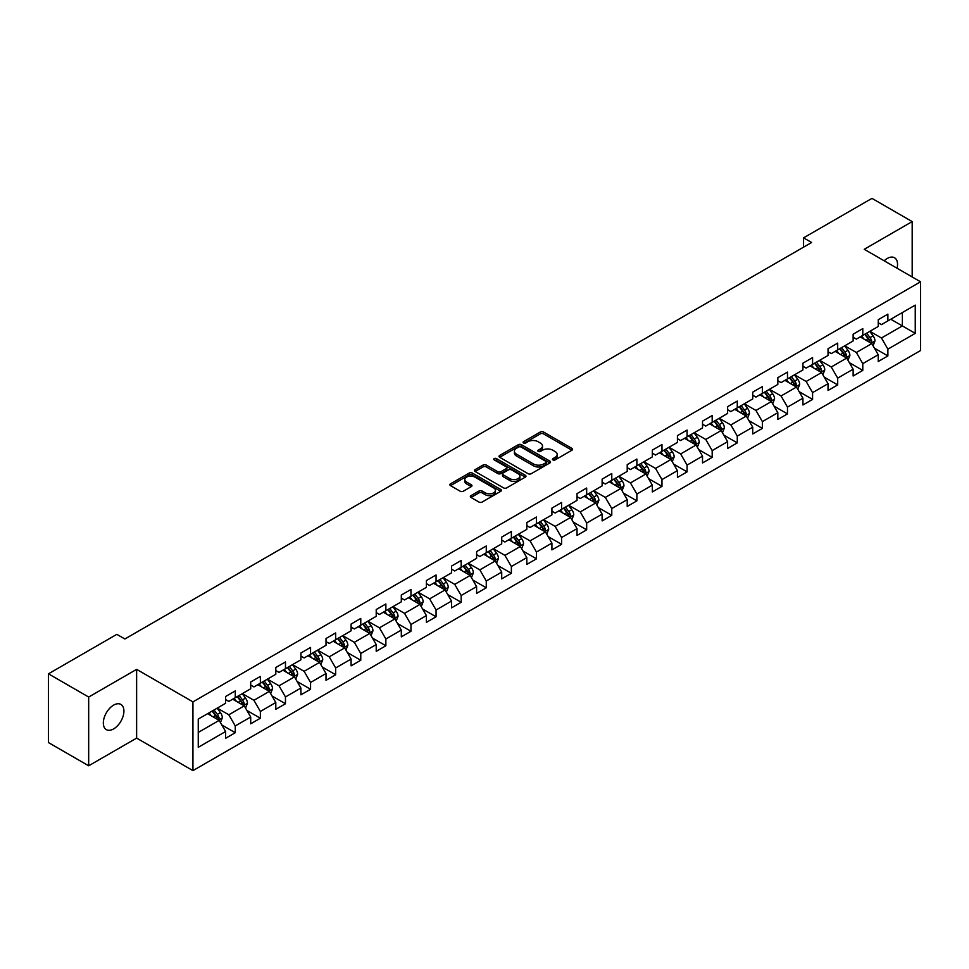 <?xml version="1.0" encoding="UTF-8"?>
<svg xmlns="http://www.w3.org/2000/svg" width="969" height="969" viewBox="0 0 969 969"><rect width="100%" height="100%" fill="white"/><g stroke="black" fill="none" stroke-linecap="round" stroke-linejoin="round"><path stroke-width="1.45" d="M552.924 459.912A1.563 0.908 0 0 0 555.14 459.912L571.916 450.222A2.229 1.284 0 0 0 572.57 449.313A2.229 1.284 0 0 0 571.916 448.393L543.488 431.98A2.229 1.284 0 0 0 540.339 431.98L523.551 441.67A1.563 0.908 0 0 0 523.09 442.312A1.563 0.908 0 0 0 523.551 442.954A1.563 0.908 0 0 0 525.767 442.954L527.935 441.694A7.146 4.13 0 0 1 538.049 441.694L540.411 443.063A7.146 4.13 0 0 1 542.507 445.982A7.146 4.13 0 0 1 540.411 448.901L538.243 450.149A1.563 0.908 0 0 0 537.783 450.791A1.563 0.908 0 0 0 538.243 451.433A1.563 0.908 0 0 0 540.448 451.433L542.628 450.173A7.146 4.13 0 0 1 552.73 450.173L555.104 451.542A7.146 4.13 0 0 1 557.199 454.461A7.146 4.13 0 0 1 555.104 457.38L552.924 458.628A1.563 0.908 0 0 0 552.475 459.27A1.563 0.908 0 0 0 552.924 459.912L552.924 458.628M113.615 728.918A14.559 8.406 120 0 0 123.136 716.079A14.559 8.406 120 0 0 120.895 704.415A14.559 8.406 120 0 0 113.615 705.129A14.559 8.406 120 0 0 104.107 717.968A14.559 8.406 120 0 0 106.336 729.633A14.559 8.406 120 0 0 113.615 728.918M897.076 268.243A14.559 8.406 120 0 0 894.52 257.754A14.559 8.406 120 0 0 887.241 258.481A14.559 8.406 120 0 0 884.176 260.794M470.995 495.631A2.229 1.284 0 0 0 470.34 496.54A2.229 1.284 0 0 0 470.995 497.448L478.977 502.063A2.229 1.284 0 0 0 482.138 502.063L500.767 491.295A2.229 1.284 0 0 0 501.421 490.387A2.229 1.284 0 0 0 500.767 489.478L472.339 473.066A2.229 1.284 0 0 0 469.178 473.066L450.549 483.822A2.229 1.284 0 0 0 449.895 484.73A2.229 1.284 0 0 0 450.549 485.651L460.178 491.21A2.229 1.284 0 0 0 463.339 491.21L471.309 486.608A2.229 1.284 0 0 0 471.964 485.687A2.229 1.284 0 0 0 471.309 484.779L466.537 482.017A5.971 3.452 0 0 1 464.793 479.582A5.971 3.452 0 0 1 468.475 476.397A5.971 3.452 0 0 1 474.992 477.148L493.706 487.952A5.971 3.452 0 0 1 495.45 490.387A5.971 3.452 0 0 1 491.767 493.572A5.971 3.452 0 0 1 485.251 492.821L482.138 491.029A2.229 1.284 0 0 0 478.977 491.029L470.995 495.631L470.995 497.448M136.629 669.361L88.676 697.05L48.45 673.818L48.45 742.569L88.676 765.789L136.629 738.112L192.94 770.621L192.94 701.883L136.629 669.361L136.629 738.112M912.18 276.964L912.18 221.598L864.239 249.287L920.55 281.797L192.94 701.883M912.18 221.598L871.955 198.379L803.567 237.853L803.567 247.143M48.45 673.818L116.837 634.344L124.88 638.983L811.622 242.504L803.567 237.853M528.093 473.696A2.229 1.284 0 0 0 531.254 473.696L549.883 462.94A2.229 1.284 0 0 0 550.537 462.031A2.229 1.284 0 0 0 549.883 461.123L521.455 444.698A2.229 1.284 0 0 0 518.306 444.698L499.665 455.466A2.229 1.284 0 0 0 499.011 456.375A2.229 1.284 0 0 0 499.665 457.283L528.093 473.696M494.844 460.251A1.563 0.908 0 0 1 496.431 460.469L525.295 477.136L506.69 487.879A2.229 1.284 0 0 1 503.529 487.879L475.101 471.467L483.083 466.901L483.083 465.035L475.101 469.638A2.229 1.284 0 0 0 474.447 470.559A2.229 1.284 0 0 0 475.101 471.467L475.101 469.638M483.083 466.901A2.229 1.284 0 0 1 486.244 466.901L486.244 465.035A2.229 1.284 0 0 0 483.083 465.035M486.244 465.035L497.775 471.697A2.229 1.284 0 0 0 500.925 471.697L506.218 468.645A2.229 1.284 0 0 0 506.872 467.724A2.229 1.284 0 0 0 506.218 466.816L494.214 459.887A1.563 0.908 0 0 1 493.754 459.245A1.563 0.908 0 0 1 494.723 458.41A1.563 0.908 0 0 1 496.431 458.603L525.331 475.294A2.229 1.284 0 0 1 525.985 476.203A2.229 1.284 0 0 1 525.331 477.123L525.331 475.294M192.94 770.621L920.55 350.548L920.55 281.797M221.828 724.969L235.261 732.721L235.261 725.938L250.705 717.024L250.705 723.807L260.358 718.235L260.358 711.452L275.802 702.525L275.802 709.308L285.467 703.736L285.467 696.953L300.911 688.038L300.911 694.821L310.564 689.25L310.564 682.467L326.008 673.54L326.008 680.323L335.662 674.751L335.662 667.968L351.105 659.053L351.105 665.836L360.771 660.264L360.771 653.481L376.214 644.567L376.214 651.338L385.868 645.766L385.868 638.983L401.311 630.068L401.311 636.851L410.965 631.279L410.965 624.496L426.408 615.581L426.408 622.364L436.062 616.781L436.062 610.01L451.518 601.083L451.518 607.866L461.171 602.294L461.171 595.511L476.615 586.596L476.615 593.379L486.268 587.808L486.268 581.025L501.712 572.098L501.712 578.881L511.366 573.309L511.366 566.526L526.821 557.611L526.821 564.394L536.475 558.822L536.475 552.039L551.918 543.112L551.918 549.895L561.572 544.324L561.572 537.541L577.015 528.626L577.015 535.409L586.669 529.837L586.669 523.054L602.124 514.139L602.124 520.91L611.778 515.338L611.778 508.555L627.222 499.641L627.222 506.424L636.875 500.852L636.875 494.069L652.319 485.154L652.319 491.937L661.972 486.353L661.972 479.582L677.428 470.655L677.428 477.438L687.082 471.867L687.082 465.084L702.525 456.169L702.525 462.952L712.179 457.38L712.179 450.597L727.622 441.67L727.622 448.453L737.276 442.881L737.276 436.098L752.731 427.184L752.731 433.967L762.385 428.395L762.385 421.612L777.828 412.685L777.828 419.468L787.482 413.896L787.482 407.113L802.926 398.198L802.926 404.981L812.579 399.41L812.579 392.627L828.035 383.712L828.035 390.483L837.688 384.911L837.688 378.128L853.132 369.213L853.132 375.996L862.785 370.424L862.785 363.641L878.229 354.727L878.229 361.51L887.883 355.926L887.883 349.155L915.245 333.36L915.245 305.114L902.369 312.551L902.369 325.923L915.245 333.36M235.261 732.721L225.607 738.293L225.607 731.51L198.257 747.305L198.257 719.071L225.607 703.276L225.607 696.493L235.261 690.921L235.261 697.704L250.705 688.777L250.705 681.994L260.358 676.423L260.358 683.206L275.802 674.291L275.802 667.508L285.467 661.936L285.467 668.719L300.911 659.792L300.911 653.009L310.564 647.437L310.564 654.22L326.008 645.306L326.008 638.523L335.662 632.951L335.662 639.734L351.105 630.807L351.105 624.036L360.771 618.452L360.771 625.235L376.214 616.32L376.214 609.537L385.868 603.966L385.868 610.749L401.311 601.834L401.311 595.051L410.965 589.479L410.965 596.25L426.408 587.335L426.408 580.552L436.062 574.98L436.062 581.763L451.518 572.849L451.518 566.066L461.171 560.494L461.171 567.277L476.615 558.35L476.615 551.567L486.268 545.995L486.268 552.778L501.712 543.863L501.712 537.08L511.366 531.509L511.366 538.292L526.821 529.365L526.821 522.582L536.475 517.01L536.475 523.793L551.918 514.878L551.918 508.095L561.572 502.523L561.572 509.306L577.015 500.379L577.015 493.609L586.669 488.025L586.669 494.808L602.124 485.893L602.124 479.11L611.778 473.538L611.778 480.321L627.222 471.406L627.222 464.623L636.875 459.052L636.875 465.823L652.319 456.908L652.319 450.125L661.972 444.553L661.972 451.336L677.428 442.421L677.428 435.638L687.082 430.066L687.082 436.849L702.525 427.923L702.525 421.14L712.179 415.568L712.179 422.351L727.622 413.436L727.622 406.653L737.276 401.081L737.276 407.864L752.731 398.937L752.731 392.154L762.385 386.583L762.385 393.366L777.828 384.451L777.828 377.668L787.482 372.096L787.482 378.879L802.926 369.952L802.926 363.181L812.579 357.597L812.579 364.38L828.035 355.466L828.035 348.683L837.688 343.111L837.688 349.894L853.132 340.979L853.132 334.196L862.785 328.624L862.785 335.395L878.229 326.48L878.229 319.697L887.883 314.126L887.883 320.909L915.245 305.114M232.681 699.182L244.273 705.868L228.829 714.795L217.238 708.109M225.607 699.557L228.829 701.411L235.261 697.704M228.829 714.795L235.261 725.938M244.273 705.868L250.705 717.024M257.79 684.695L269.37 691.381L253.926 700.296L242.335 693.61M250.705 685.059L253.926 686.924L260.358 683.206M253.926 700.296L260.358 711.452M269.37 691.381L275.802 702.525M282.887 670.197L294.467 676.895L279.024 685.81L267.444 679.124M275.802 670.572L279.024 672.425L285.467 668.719M279.024 685.81L285.467 696.953M294.467 676.895L300.911 688.038M307.985 655.71L319.576 662.396L304.121 671.311L292.541 664.625M300.911 656.086L304.121 657.939L310.564 654.22M304.121 671.311L310.564 682.467M319.576 662.396L326.008 673.54M333.094 641.212L344.673 647.91L329.23 656.825L317.638 650.138M326.008 641.587L329.23 643.452L335.662 639.734M329.23 656.825L335.662 667.968M344.673 647.91L351.105 659.053M358.191 626.725L369.77 633.411L354.327 642.338L342.747 635.64M351.105 627.1L354.327 628.954L360.771 625.235M354.327 642.338L360.771 653.481M369.77 633.411L376.214 644.567M383.288 612.238L394.88 618.925L379.424 627.839L367.845 621.153M376.214 612.602L379.424 614.467L385.868 610.749M379.424 627.839L385.868 638.983M394.88 618.925L401.311 630.068M408.397 597.74L419.977 604.426L404.533 613.353L392.942 606.655M401.311 598.115L404.533 599.968L410.965 596.25M404.533 613.353L410.965 624.496M419.977 604.426L426.408 615.581M433.494 583.253L445.074 589.939L429.63 598.854L418.051 592.168M426.408 583.617L429.63 585.482L436.062 581.763M429.63 598.854L436.062 610.01M445.074 589.939L451.518 601.083M458.591 568.755L470.183 575.441L454.727 584.368L443.148 577.681M451.518 569.13L454.727 570.983L461.171 567.277M454.727 584.368L461.171 595.511M470.183 575.441L476.615 586.596M483.701 554.268L495.28 560.954L479.837 569.869L468.245 563.183M476.615 554.631L479.837 556.497L486.268 552.778M479.837 569.869L486.268 581.025M495.28 560.954L501.712 572.098M508.798 539.769L520.377 546.468L504.934 555.382L493.354 548.696M501.712 540.145L504.934 541.998L511.366 538.292M504.934 555.382L511.366 566.526M520.377 546.468L526.821 557.611M533.895 525.283L545.486 531.969L530.031 540.884L518.451 534.198M526.821 525.658L530.031 527.511L536.475 523.793M530.031 540.884L536.475 552.039M545.486 531.969L551.918 543.112M559.004 510.784L570.584 517.482L555.14 526.397L543.548 519.711M551.918 511.16L555.14 513.025L561.572 509.306M555.14 526.397L561.572 537.541M570.584 517.482L577.015 528.626M584.101 496.298L595.681 502.984L580.237 511.911L568.658 505.212M577.015 496.673L580.237 498.526L586.669 494.808M580.237 511.911L586.669 523.054M595.681 502.984L602.124 514.139M609.198 481.811L620.79 488.497L605.334 497.412L593.755 490.726M602.124 482.174L605.334 484.04L611.778 480.321M605.334 497.412L611.778 508.555M620.79 488.497L627.222 499.641M634.307 467.312L645.887 473.998L630.444 482.925L618.852 476.227M627.222 467.688L630.444 469.541L636.875 465.823M630.444 482.925L636.875 494.069M645.887 473.998L652.319 485.154M659.404 452.826L670.984 459.512L655.541 468.427L643.961 461.741M652.319 453.189L655.541 455.055L661.972 451.336M655.541 468.427L661.972 479.582M670.984 459.512L677.428 470.655M684.502 438.327L696.093 445.013L680.638 453.94L669.058 447.254M677.428 438.703L680.638 440.556L687.082 436.849M680.638 453.94L687.082 465.084M696.093 445.013L702.525 456.169M709.599 423.841L721.19 430.527L705.747 439.442L694.155 432.755M702.525 424.204L705.747 426.069L712.179 422.351M705.747 439.442L712.179 450.597M721.19 430.527L727.622 441.67M734.708 409.342L746.287 416.04L730.844 424.955L719.264 418.269M727.622 409.717L730.844 411.571L737.276 407.864M730.844 424.955L737.276 436.098M746.287 416.04L752.731 427.184M759.805 394.855L771.397 401.541L755.941 410.456L744.362 403.77M752.731 395.231L755.941 397.084L762.385 393.366M755.941 410.456L762.385 421.612M771.397 401.541L777.828 412.685M784.902 380.357L796.494 387.055L781.05 395.97L769.459 389.284M777.828 380.732L781.05 382.598L787.482 378.879M781.05 395.97L787.482 407.113M796.494 387.055L802.926 398.198M810.011 365.87L821.591 372.556L806.147 381.483L794.568 374.785M802.926 366.246L806.147 368.099L812.579 364.38M806.147 381.483L812.579 392.627M821.591 372.556L828.035 383.712M835.108 351.384L846.7 358.07L831.245 366.985L819.665 360.298M828.035 351.747L831.245 353.612L837.688 349.894M831.245 366.985L837.688 378.128M846.7 358.07L853.132 369.213M860.206 336.885L871.797 343.571L856.354 352.498L844.762 345.8M853.132 337.26L856.354 339.114L862.785 335.395M856.354 352.498L862.785 363.641M871.797 343.571L878.229 354.727M890.777 319.237L902.369 325.923L881.451 337.999L869.859 331.313M878.229 322.762L881.451 324.627L887.883 320.909M881.451 337.999L887.883 349.155M88.676 697.05L88.676 765.789M198.257 732.443L219.164 720.367L207.584 713.681M219.164 720.367L225.607 731.51M874.45 348.174L887.883 355.926M849.353 362.66L862.785 370.424M824.244 377.159L837.688 384.911M799.146 391.646L812.579 399.41M774.049 406.144L787.482 413.896M748.94 420.631L762.385 428.395M723.843 435.129L737.276 442.881M698.746 449.616L712.179 457.38M673.649 464.115L687.082 471.867M648.54 478.601L661.972 486.353M623.442 493.088L636.875 500.852M598.345 507.586L611.778 515.338M573.236 522.073L586.669 529.837M548.139 536.572L561.572 544.324M523.042 551.058L536.475 558.822M497.933 565.557L511.366 573.309M472.836 580.043L486.268 587.808M447.739 594.542L461.171 602.294M422.629 609.029L436.062 616.781M397.532 623.515L410.965 631.279M372.435 638.014L385.868 645.766M347.326 652.5L360.771 660.264M322.229 666.999L335.662 674.751M297.132 681.486L310.564 689.25M272.023 695.984L285.467 703.736M246.925 710.471L260.358 718.235M553.553 460.13L555.104 459.233A7.146 4.13 0 0 0 557.199 456.314L557.199 454.461M542.507 445.982L542.507 447.835A7.146 4.13 0 0 1 540.411 450.755L538.861 451.651M571.916 448.393L571.916 450.222L543.488 433.846A2.229 1.284 0 0 0 540.339 433.846L524.181 443.172M549.859 462.952L521.455 446.564A2.229 1.284 0 0 0 518.306 446.564L499.689 457.307M545.947 462.661A1.563 0.908 0 0 0 546.395 462.031A1.563 0.908 0 0 0 545.947 461.389L520.983 446.988A1.563 0.908 0 0 0 518.778 446.988L516.489 448.308A7.146 4.13 0 0 0 514.394 451.227A7.146 4.13 0 0 0 516.489 454.146L533.544 463.994A7.146 4.13 0 0 0 543.645 463.994L545.947 462.661L545.947 464.526A1.563 0.908 0 0 0 546.395 463.885L546.395 462.031M514.394 451.227L514.394 453.08A7.146 4.13 0 0 0 516.489 455.999L516.489 454.146M545.947 464.526L543.645 465.847A7.146 4.13 0 0 1 533.544 465.847L516.489 455.999M486.244 466.901L497.775 473.55A2.229 1.284 0 0 0 500.925 473.55L506.218 470.498A2.229 1.284 0 0 0 506.872 469.59L506.872 467.724M509.73 478.601A5.971 3.452 0 0 0 516.247 479.352A5.971 3.452 0 0 0 519.929 476.167A5.971 3.452 0 0 0 518.185 473.72L511.584 469.917A2.229 1.284 0 0 0 508.434 469.917L503.141 472.969A2.229 1.284 0 0 0 502.487 473.877A2.229 1.284 0 0 0 503.141 474.798L509.73 478.601L509.73 480.454A5.971 3.452 0 0 0 516.247 481.205A5.971 3.452 0 0 0 519.929 478.02L519.929 476.167M502.487 473.877L502.487 475.743A2.229 1.284 0 0 0 503.141 476.651L503.141 474.798M509.73 480.454L503.141 476.651M495.45 490.387L495.45 492.24A5.971 3.452 0 0 1 491.767 495.438A5.971 3.452 0 0 1 485.251 494.687L482.138 492.882A2.229 1.284 0 0 0 478.977 492.882L471.031 497.472M464.793 479.582L464.793 481.436A5.971 3.452 0 0 0 466.537 483.882L466.537 482.017M471.309 484.779L471.309 486.608L466.537 483.882M500.743 491.319L472.339 474.919A2.229 1.284 0 0 0 469.178 474.919L450.573 485.663M873.069 345.776L874.983 340.955A6.032 3.476 -120 0 0 873.057 335.819L869.738 331.386M863.948 339.041L861.695 336.037M870.865 343.038L871.725 341.209A6.032 3.476 -120 0 0 870.005 337.587L866.674 333.154M865.172 334.026L868.854 338.944A3.077 1.768 60 0 1 869.411 339.877L871.725 341.209M864.748 334.269L868.067 338.702A6.032 3.476 60 0 1 869.799 342.323M847.972 360.274L849.886 355.441A6.032 3.476 -120 0 0 847.96 350.318L844.641 345.885M838.851 353.54L836.586 350.524M845.767 357.525L846.627 355.708A6.032 3.476 -120 0 0 844.895 352.074L841.576 347.641M840.062 348.513L843.757 353.431A3.077 1.768 60 0 1 844.314 354.363L846.627 355.708M839.651 348.755L842.969 353.188A6.032 3.476 60 0 1 844.689 356.822M822.863 374.761L824.776 369.94A6.032 3.476 -120 0 0 822.851 364.804L819.532 360.371M813.742 368.026L811.489 365.01M820.658 372.023L821.518 370.194A6.032 3.476 -120 0 0 819.798 366.573L816.479 362.14M814.965 363.012L818.648 367.929A3.077 1.768 60 0 1 819.205 368.862L821.518 370.194M814.541 363.254L817.872 367.687A6.032 3.476 60 0 1 819.592 371.309M797.766 389.247L799.679 384.427A6.032 3.476 -120 0 0 797.753 379.291L794.435 374.858M788.645 382.525L786.392 379.509M795.561 386.51L796.421 384.693A6.032 3.476 -120 0 0 794.701 381.059L791.37 376.626M789.868 377.498L793.55 382.416A3.077 1.768 60 0 1 794.108 383.349L796.421 384.693M789.444 377.74L792.763 382.174A6.032 3.476 60 0 1 794.495 385.807M772.668 403.746L774.582 398.925A6.032 3.476 -120 0 0 772.656 393.789L769.338 389.356M763.548 397.011L761.283 393.995M770.464 401.009L771.324 399.18A6.032 3.476 -120 0 0 769.592 395.558L766.273 391.125M764.759 391.997L768.453 396.915A3.077 1.768 60 0 1 769.011 397.847L771.324 399.18M764.347 392.239L767.666 396.672A6.032 3.476 60 0 1 769.386 400.294M747.559 418.233L749.473 413.412A6.032 3.476 -120 0 0 747.547 408.276L744.228 403.843M738.439 411.498L736.186 408.494M745.355 415.495L746.215 413.666A6.032 3.476 -120 0 0 744.495 410.044L741.176 405.611M739.662 406.483L743.344 411.401A3.077 1.768 60 0 1 743.901 412.334L746.215 413.666M739.238 406.726L742.569 411.159A6.032 3.476 60 0 1 744.289 414.793M722.462 432.731L724.376 427.91A6.032 3.476 -120 0 0 722.45 422.775L719.131 418.342M713.341 425.997L711.089 422.981M720.258 429.994L721.118 428.165A6.032 3.476 -120 0 0 719.398 424.531L716.067 420.098M714.565 420.982L718.247 425.9A3.077 1.768 60 0 1 718.804 426.832L721.118 428.165M714.141 421.224L717.46 425.657A6.032 3.476 60 0 1 719.192 429.279M697.365 447.218L699.279 442.397A6.032 3.476 -120 0 0 697.353 437.261L694.034 432.828M688.244 440.483L685.979 437.479M695.161 444.48L696.021 442.651A6.032 3.476 -120 0 0 694.288 439.03L690.97 434.596M689.456 435.469L693.15 440.386A3.077 1.768 60 0 1 693.707 441.319L696.021 442.651M689.044 435.711L692.363 440.144A6.032 3.476 60 0 1 694.083 443.766M672.256 461.716L674.17 456.896A6.032 3.476 -120 0 0 672.244 451.76L668.925 447.327M663.135 454.982L660.882 451.966M670.051 458.967L670.923 457.15A6.032 3.476 -120 0 0 669.191 453.516L665.873 449.083M664.359 449.955L668.041 454.873A3.077 1.768 60 0 1 668.598 455.805L670.923 457.15M663.935 450.197L667.266 454.631A6.032 3.476 60 0 1 668.985 458.264M647.159 476.203L649.073 471.382A6.032 3.476 -120 0 0 647.147 466.246L643.828 461.813M638.038 469.468L635.785 466.464M644.954 473.466L645.814 471.637A6.032 3.476 -120 0 0 644.094 468.015L640.775 463.582M639.261 464.454L642.944 469.371A3.077 1.768 60 0 1 643.501 470.304L645.814 471.637M638.837 464.696L642.156 469.129A6.032 3.476 60 0 1 643.888 472.751M622.062 490.702L623.975 485.869A6.032 3.476 -120 0 0 622.05 480.745L618.731 476.312M612.941 483.967L610.676 480.951M619.857 487.952L620.717 486.135A6.032 3.476 -120 0 0 618.985 482.501L615.666 478.068M614.152 478.94L617.847 483.858A3.077 1.768 60 0 1 618.404 484.791L620.717 486.135M613.74 479.183L617.059 483.616A6.032 3.476 60 0 1 618.779 487.25M596.952 505.188L598.866 500.367A6.032 3.476 -120 0 0 596.94 495.232L593.622 490.798M587.832 498.454L585.579 495.438M594.748 502.451L595.62 500.622A6.032 3.476 -120 0 0 593.888 497L590.569 492.567M589.055 493.439L592.737 498.357A3.077 1.768 60 0 1 593.294 499.289L595.62 500.622M588.631 493.681L591.962 498.114A6.032 3.476 60 0 1 593.682 501.736M571.855 519.675L573.769 514.854A6.032 3.476 -120 0 0 571.843 509.718L568.524 505.285M562.735 512.952L560.482 509.936M569.651 516.937L570.511 515.12A6.032 3.476 -120 0 0 568.791 511.487L565.472 507.053M563.958 507.926L567.64 512.843A3.077 1.768 60 0 1 568.197 513.776L570.511 515.12M563.534 508.168L566.853 512.601A6.032 3.476 60 0 1 568.585 516.235M546.758 534.173L548.672 529.353A6.032 3.476 -120 0 0 546.746 524.217L543.427 519.784M537.638 527.439L535.372 524.423M544.554 531.436L545.414 529.607A6.032 3.476 -120 0 0 543.682 525.985L540.363 521.552M538.849 522.424L542.543 527.342A3.077 1.768 60 0 1 543.1 528.275L545.414 529.607M538.437 522.666L541.756 527.1A6.032 3.476 60 0 1 543.476 530.721M521.649 548.66L523.563 543.839A6.032 3.476 -120 0 0 521.637 538.703L518.318 534.27M512.528 541.925L510.275 538.921M519.445 545.922L520.317 544.106A6.032 3.476 -120 0 0 518.585 540.472L515.266 536.039M513.752 536.911L517.434 541.828A3.077 1.768 60 0 1 517.991 542.761L520.317 544.106M513.328 537.153L516.659 541.586A6.032 3.476 60 0 1 518.379 545.22M496.552 563.159L498.466 558.338A6.032 3.476 -120 0 0 496.54 553.202L493.221 548.769M487.431 556.424L485.178 553.408M494.347 560.421L495.207 558.592A6.032 3.476 -120 0 0 493.487 554.971L490.169 550.537M488.655 551.409L492.337 556.327A3.077 1.768 60 0 1 492.894 557.26L495.207 558.592M488.231 551.652L491.549 556.085A6.032 3.476 60 0 1 493.282 559.707M471.455 577.645L473.369 572.824A6.032 3.476 -120 0 0 471.443 567.689L468.124 563.255M462.334 570.911L460.069 567.907M469.25 574.908L470.11 573.079A6.032 3.476 -120 0 0 468.378 569.457L465.059 565.024M463.557 565.896L467.24 570.814A3.077 1.768 60 0 1 467.797 571.746L470.11 573.079M463.134 566.138L466.452 570.571A6.032 3.476 60 0 1 468.184 574.193M446.346 592.144L448.259 587.323A6.032 3.476 -120 0 0 446.334 582.187L443.015 577.754M437.225 585.409L434.972 582.393M444.141 589.394L445.013 587.577A6.032 3.476 -120 0 0 443.281 583.944L439.962 579.51M438.448 580.383L442.13 585.3A3.077 1.768 60 0 1 442.688 586.233L445.013 587.577M438.024 580.625L441.355 585.058A6.032 3.476 60 0 1 443.075 588.692M421.249 606.63L423.162 601.81A6.032 3.476 -120 0 0 421.236 596.674L417.918 592.241M412.128 599.896L409.875 596.892M419.044 603.893L419.904 602.064A6.032 3.476 -120 0 0 418.184 598.442L414.865 594.009M413.351 594.881L417.033 599.799A3.077 1.768 60 0 1 417.591 600.732L419.904 602.064M412.927 595.123L416.246 599.557A6.032 3.476 60 0 1 417.978 603.178M396.151 621.129L398.065 616.296A6.032 3.476 -120 0 0 396.139 611.173L392.82 606.739M387.031 614.394L384.766 611.378M393.947 618.379L394.807 616.563A6.032 3.476 -120 0 0 393.075 612.929L389.756 608.496M388.254 609.368L391.936 614.285A3.077 1.768 60 0 1 392.493 615.218L394.807 616.563M387.83 609.61L391.149 614.043A6.032 3.476 60 0 1 392.881 617.677M371.042 635.616L372.956 630.795A6.032 3.476 -120 0 0 371.042 625.659L367.711 621.226M361.921 628.881L359.669 625.865M368.838 632.878L369.71 631.049A6.032 3.476 -120 0 0 367.978 627.428L364.659 622.994M363.145 623.866L366.827 628.784A3.077 1.768 60 0 1 367.384 629.717L369.71 631.049M362.733 624.109L366.052 628.542A6.032 3.476 60 0 1 367.772 632.163M345.945 650.102L347.859 645.281A6.032 3.476 -120 0 0 345.933 640.146L342.614 635.712M336.824 643.38L334.571 640.364M343.741 647.365L344.601 645.548A6.032 3.476 -120 0 0 342.881 641.914L339.562 637.481M338.048 638.353L341.73 643.271A3.077 1.768 60 0 1 342.287 644.203L344.601 645.548M337.624 638.595L340.943 643.028A6.032 3.476 60 0 1 342.675 646.662M320.848 664.601L322.762 659.78A6.032 3.476 -120 0 0 320.836 654.644L317.517 650.211M311.727 657.866L309.462 654.85M318.644 661.863L319.504 660.034A6.032 3.476 -120 0 0 317.771 656.413L314.453 651.98M312.951 652.852L316.633 657.769A3.077 1.768 60 0 1 317.19 658.702L319.504 660.034M312.527 653.094L315.846 657.527A6.032 3.476 60 0 1 317.578 661.149M295.739 679.087L297.653 674.267A6.032 3.476 -120 0 0 295.739 669.131L292.408 664.698M286.618 672.353L284.365 669.349M293.534 676.35L294.406 674.533A6.032 3.476 -120 0 0 292.674 670.899L289.356 666.466M287.841 667.338L291.524 672.256A3.077 1.768 60 0 1 292.081 673.189L294.406 674.533M287.43 667.58L290.748 672.014A6.032 3.476 60 0 1 292.468 675.647M270.642 693.586L272.555 688.765A6.032 3.476 -120 0 0 270.63 683.629L267.311 679.196M261.521 686.851L259.268 683.835M268.437 690.849L269.297 689.02A6.032 3.476 -120 0 0 267.577 685.398L264.258 680.965M262.744 681.837L266.427 686.755A3.077 1.768 60 0 1 266.984 687.687L269.297 689.02M262.32 682.079L265.639 686.512A6.032 3.476 60 0 1 267.371 690.134M245.545 708.073L247.458 703.252A6.032 3.476 -120 0 0 245.532 698.116L242.214 693.683M236.424 701.338L234.171 698.334M243.34 705.335L244.2 703.506A6.032 3.476 -120 0 0 242.468 699.884L239.149 695.451M237.647 696.323L241.329 701.241A3.077 1.768 60 0 1 241.887 702.174L244.2 703.506M237.223 696.566L240.542 700.999A6.032 3.476 60 0 1 242.274 704.62M220.435 722.571L222.349 717.75A6.032 3.476 -120 0 0 220.435 712.615L217.104 708.182M211.315 715.837L209.062 712.821M218.231 719.822L219.103 718.005A6.032 3.476 -120 0 0 217.371 714.371L214.052 709.938M212.538 710.81L216.22 715.728A3.077 1.768 60 0 1 216.79 716.66L219.103 718.005M212.126 711.052L215.445 715.485A6.032 3.476 60 0 1 217.165 719.119M555.104 459.233L555.104 457.38M538.243 451.433L538.243 450.149M540.411 450.755L540.411 448.901M523.551 442.954L523.551 441.67M540.339 433.846L540.339 431.98M543.488 433.846L543.488 431.98M499.665 457.283L499.665 455.466M518.306 446.564L518.306 444.698M521.455 446.564L521.455 444.698M549.883 462.94L549.883 461.123M533.544 465.847L533.544 463.994M543.645 465.847L543.645 463.994M497.775 473.55L497.775 471.697M500.925 473.55L500.925 471.697M506.218 470.498L506.218 468.645M496.431 460.469L496.431 458.603M478.977 492.882L478.977 491.029M482.138 492.882L482.138 491.029M485.251 494.687L485.251 492.821M450.549 485.651L450.549 483.822M469.178 474.919L469.178 473.066M472.339 474.919L472.339 473.066M500.767 491.295L500.767 489.478M871.204 343.232L874.946 341.076M870.005 337.587L873.057 335.819M865.705 340.058L868.067 338.702M846.094 357.718L849.837 355.562M844.895 352.074L847.96 350.318M840.607 354.557L842.969 353.188M820.997 372.217L824.74 370.061M819.798 366.573L822.851 364.804M815.51 369.044L817.872 367.687M795.9 386.704L799.643 384.548M794.701 381.059L797.753 379.291M790.413 383.542L792.763 382.174M770.791 401.202L774.534 399.034M769.592 395.558L772.656 393.789M765.304 398.029L767.666 396.672M745.694 415.689L749.437 413.533M744.495 410.044L747.547 408.276M740.207 412.528L742.569 411.159M720.597 430.188L724.34 428.019M719.398 424.531L722.45 422.775M715.11 427.014L717.46 425.657M695.488 444.674L699.23 442.518M694.288 439.03L697.353 437.261M690.001 441.501L692.363 440.144M670.391 459.173L674.133 457.005M669.191 453.516L672.244 451.76M664.904 455.999L667.266 454.631M645.293 473.659L649.036 471.503M644.094 468.015L647.147 466.246M639.806 470.486L642.156 469.129M620.196 488.146L623.927 485.99M618.985 482.501L622.05 480.745M614.697 484.984L617.059 483.616M595.087 502.645L598.83 500.488M593.888 497L596.94 495.232M589.6 499.471L591.962 498.114M569.99 517.131L573.733 514.975M568.791 511.487L571.843 509.718M564.503 513.97L566.853 512.601M544.893 531.63L548.624 529.462M543.682 525.985L546.746 524.217M539.394 528.456L541.756 527.1M519.784 546.116L523.526 543.96M518.585 540.472L521.637 538.703M514.297 542.955L516.659 541.586M494.687 560.615L498.429 558.447M493.487 554.971L496.54 553.202M489.2 557.441L491.549 556.085M469.59 575.101L473.32 572.945M468.378 569.457L471.443 567.689M464.09 571.928L466.452 570.571M444.48 589.6L448.223 587.432M443.281 583.944L446.334 582.187M438.993 586.427L441.355 585.058M419.383 604.087L423.126 601.931M418.184 598.442L421.236 596.674M413.896 600.913L416.246 599.557M394.286 618.573L398.017 616.417M393.075 612.929L396.139 611.173M388.787 615.412L391.149 614.043M369.177 633.072L372.92 630.916M367.978 627.428L371.042 625.659M363.69 629.898L366.052 628.542M344.08 647.558L347.823 645.402M342.881 641.914L345.933 640.146M338.593 644.397L340.943 643.028M318.983 662.057L322.713 659.889M317.771 656.413L320.836 654.644M313.484 658.884L315.846 657.527M293.873 676.544L297.616 674.388M292.674 670.899L295.739 669.131M288.387 673.382L290.748 672.014M268.776 691.042L272.519 688.874M267.577 685.398L270.63 683.629M263.289 687.869L265.639 686.512M243.679 705.529L247.41 703.373M242.468 699.884L245.532 698.116M238.18 702.355L240.542 700.999M218.57 720.028L222.313 717.859M217.371 714.371L220.435 712.615M213.083 716.854L215.445 715.485"/></g></svg>
